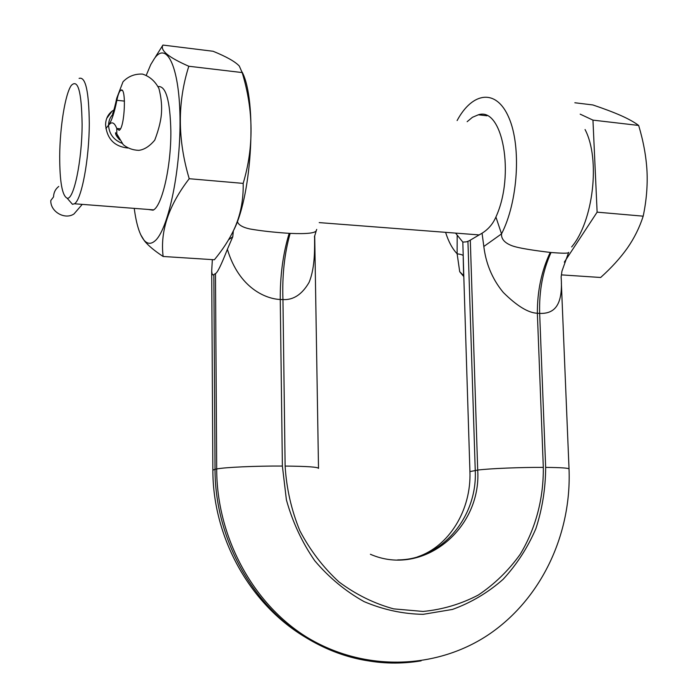 <?xml version="1.0" encoding="UTF-8"?>
<svg xmlns="http://www.w3.org/2000/svg" width="698" height="698" viewBox="0 0 698 698"><rect width="100%" height="100%" fill="white"/><g stroke="black" fill="none" stroke-linecap="round" stroke-linejoin="round"><path stroke-width="1.05" d="M212.349 259.63L211.695 271.025C211.956 274.349 212.672 275.536 213.85 274.602L215.481 273.546L216.703 468.986C216.607 536.631 252.789 603.683 306.57 637.047C343.25 659.436 381.422 667.375 421.086 660.858M242.154 72.103C257.082 100.259 252.179 193.442 234.031 229.546L233.35 230.872M158.097 86.587C165.88 85.627 170.138 100.512 170.862 131.259C171.167 167.014 161.831 206.782 153.037 210.177L148.151 209.452M146.292 75.192L150.751 64.582L154.633 58.213C167.197 40.641 179.953 68.552 180.032 121.33C180.293 173.942 167.503 231.396 154.642 241.176C150.873 244.239 147.4 243.968 144.207 240.382C139.644 234.894 136.319 224.224 134.243 208.379M155.532 56.791L162.939 45.065C159.833 50.282 168.462 57.341 188.809 66.249C177.397 102.117 177.536 139.609 189.219 178.714C168.689 205.343 159.999 231.265 163.14 256.48C154.45 250.783 148.212 245.565 144.407 240.827L140.726 234.755M162.939 45.065L213.099 51.268C226.457 56.704 235.191 61.633 239.301 66.048L242.162 72.566C253.644 110.232 253.985 147.173 243.174 183.391C243.55 200.378 240.391 215.97 233.69 230.166C229.023 239.964 222.583 249.823 214.382 259.761L163.14 256.48M243.174 183.391L189.219 178.714M242.162 72.566L188.809 66.249M228.612 239.702L232.766 236.77L233.341 231.012L231.186 235.139M232.766 236.77L227.391 249.291C221.275 264.926 217.305 273.014 215.481 273.546M237.355 221.449C238.315 224.843 242.511 227.347 249.928 228.97C260.773 230.872 273.86 232.329 289.181 233.341L290.141 233.385C307.425 234.118 316.177 233.062 316.395 230.227L316.718 229.415M227.391 249.291C239.1 288.457 266.287 298.997 280.256 299.486C280.09 275.361 283.065 253.313 289.181 233.341M467.154 121.688L472.433 117.299L478.357 114.795C502.577 106.489 515.255 175.041 495.912 217.008C492.945 223.918 488.33 229.31 482.065 233.211L483.827 246.481C485.023 256.149 488.539 274.698 503.337 292.488C516.965 306.012 528.299 312.931 537.355 313.245L543.314 467.39C543.663 498.363 535.732 528.517 520.202 554.299C508.554 570.528 494.603 584.104 478.348 595.01C461.046 604.084 442.628 609.563 423.093 611.448L393.681 608.874C374.189 603.543 355.963 594.574 339.001 581.957C323.226 567.448 310.165 550.364 299.826 530.698C291.371 510.002 286.477 488.452 285.124 466.072L282.952 299.59C293.378 300.166 302.086 294.434 309.074 282.385C315.592 266.601 314.458 246.281 314.606 236.072M482.065 233.211L469.117 240.827L466.369 241.857L462.826 242.084L455.558 233.106M463.708 273.302L462.826 242.084M417.579 556.856C449.233 546.316 471.394 509.915 469.929 471.595L463.219 257.78L463.629 275.614L459.712 271.714L457.129 253.784L457.19 235.409M463.804 276.591L459.712 271.714M463.158 255.608C462.739 254.918 460.724 254.308 457.129 253.784C452.33 248.741 448.491 241.587 445.594 232.338M495.912 217.008L501.53 233.882C501.181 238.925 504.558 242.834 511.66 245.609C518.501 248.366 538.542 251.044 550.233 252.414C541.578 270.649 537.285 290.926 537.355 313.245L539.659 313.411C552.188 313.795 563.522 308.289 561.105 276.705M550.233 252.414L551.045 252.493C561.602 253.348 567.43 253.426 568.53 252.72L568.748 252.336M483.827 246.481L501.53 233.882C517.986 201.975 521.537 146.467 508.842 117.587C496.365 88.306 472.494 91.839 457.111 120.562M574.838 102.763L592.846 104.944C604.136 108.74 613.533 112.299 621.037 115.615C628.47 118.93 634.351 122.211 638.661 125.448C643.425 141.345 646.208 156.605 647.002 171.219C647.683 185.921 646.409 200.911 643.19 216.171C639.525 227.557 634.264 238.175 627.406 248.026C620.382 257.955 611.465 267.77 600.655 277.481L561.419 274.881M580.186 114.158L592.96 120.126L597.122 212.157L564.316 262.134M597.122 212.157L643.19 216.171M585.055 129.54C600.646 159.179 593.291 221.484 571.627 246.952M79.101 78.385C85.522 76.291 88.916 91.246 89.292 123.258C89.248 159.598 81.465 200.195 74.433 203.772L72.479 204.322L68.727 200.021M127.83 148.011C114.393 146.58 106.986 138.876 105.59 124.881C105.668 119.079 107.841 114.498 112.116 111.139L113.87 110.022M59.696 156.221C59.853 127.481 65.211 93.829 71.301 85.426C77.984 78.612 81.587 91.604 82.111 124.401C82.059 160.906 73.656 200.535 67.104 198.153C62.174 195.702 59.705 181.724 59.696 156.221M592.96 120.126L638.661 125.448M121.818 143.212C113.504 139.809 109.08 133.798 108.539 125.178L105.895 128.624L108.539 125.178C111.636 120.99 114.42 112.692 116.88 100.294C117.997 94.71 119.288 91.368 120.763 90.295C126.591 85.645 124.898 127.804 119.166 130.334L116.775 128.476C114.917 123.633 112.797 121.941 110.397 123.38L108.539 125.178C108.644 120.492 110.354 116.636 113.669 113.599M58.728 186.445C55.404 189.097 53.676 192.587 53.537 196.923L50.806 200.483C50.212 211.668 64.888 220.14 73.988 213.954L79.179 207.934M397.694 559.892C441.729 560.066 477.668 516.852 475.242 470.391L467.93 241.316M469.929 471.595L477.702 470.077C481.655 528.639 423.189 577.359 370.394 554.273M394.684 662.707C363.1 663.065 333.068 654.419 304.581 636.759C248.898 603.255 212.768 536.57 212.864 470.112L215.036 469.326L213.85 274.602M282.385 466.055L286.398 499.855C292.532 521.938 301.964 542.215 314.702 560.686C329.063 577.612 345.51 591.241 364.033 601.589C383.298 609.755 403.008 614.004 423.171 614.327L452.435 609.441C471.124 602.662 488.007 592.628 503.084 579.349C516.782 564.516 527.714 547.607 535.89 528.622C542.311 508.859 545.566 488.452 545.662 467.398C561.305 467.529 569.097 468.079 569.036 469.039C571.61 533.202 542.32 597.479 490.127 633.583C437.969 669.487 364.731 672.558 306.57 637.047L304.581 636.759C250.975 603.517 214.932 536.718 215.036 469.326L216.703 468.986C224.023 467.337 256.053 465.88 282.385 466.055L280.256 299.486L282.952 299.59C282.079 275.448 284.47 253.383 290.141 233.385M285.124 466.072C307.103 466.281 318.227 467.058 318.506 468.402M470.304 240.225L477.702 470.077C488.949 468.567 520.978 467.232 543.314 467.39M545.662 467.398L539.659 313.411C538.996 291.066 542.782 270.754 551.045 252.493M119.41 139.87L116.793 133.824L116.775 128.476L120.405 128.833M118.599 138.64C116.4 136.075 115.379 134.121 115.563 132.751L116.793 133.824L123.241 144.695C127.717 148.255 132.882 150.14 138.754 150.349C144.25 149.712 149.581 146.31 154.747 140.141C159.144 128.554 161.413 118.8 161.561 110.886C161.857 103.923 160.985 96.472 158.943 88.541C155.139 81.195 149.651 76.379 142.479 74.084C134.697 73.77 128.196 76.344 122.988 81.814L116.732 98.243L116.88 100.294L124.488 101.105M212.864 470.112L211.695 271.025M144.207 240.382L144.407 240.827M234.031 229.546L233.69 230.166M316.395 230.227L314.414 236.936M318.506 468.184L314.702 235.68M478.357 114.795L486.986 115.781M561.201 276.565L561.951 271.173L568.53 252.72M569.027 468.855L561.366 283.179M74.433 203.772L153.56 209.862M319.213 222.61L479.282 234.929M106.777 118.267L112.116 111.139M67.104 198.153L72.479 204.322M120.763 90.295L122.159 90.443M116.732 98.243C113.861 111.942 112.361 114.01 112.614 113.844M82.251 204.374L73.988 213.954"/></g></svg>
